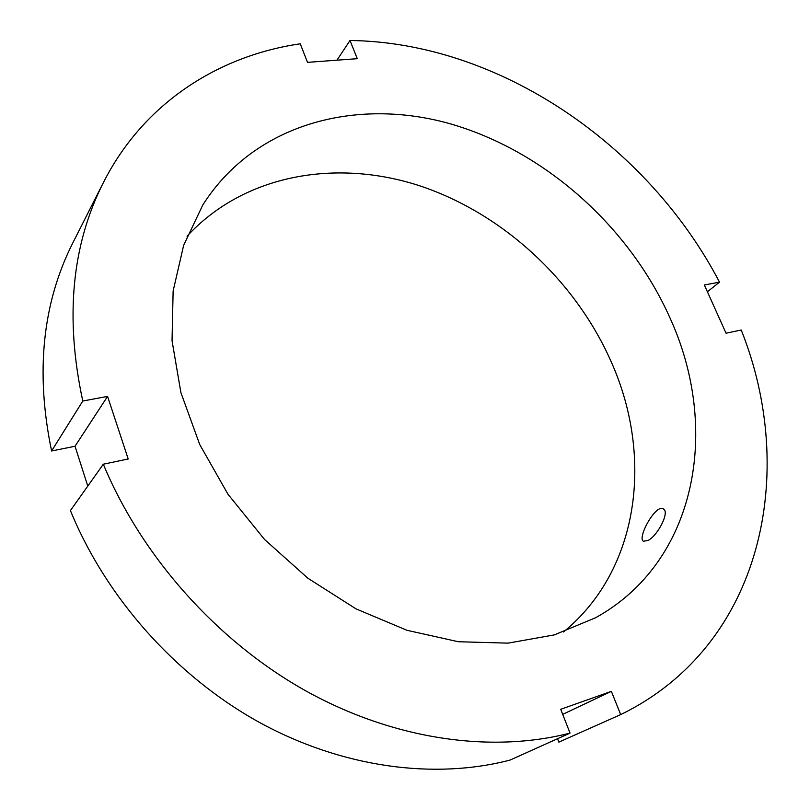 <?xml version="1.0" encoding="UTF-8"?>
<svg xmlns="http://www.w3.org/2000/svg" width="810" height="810" viewBox="0 0 810 810"><rect width="100%" height="100%" fill="white"/><g stroke="black" fill="none" stroke-linecap="round" stroke-linejoin="round"><path stroke-width="1.21" d="M648.162 540.422L643.383 541.262C636.974 537.789 656.171 502.99 663.501 509.034C669.819 512.224 657.76 535.471 648.162 540.422M107.568 396.394L75.026 446.259L51.597 450.988L82.792 401.021L107.568 396.394L128.203 458.976L103.316 464.211L70.419 510.563C105.857 597.385 175.669 675.955 258.765 722.054C342.073 767.839 434.393 779.838 510.077 760.063L570.038 733.101L560.712 709.287L611.358 691.355L620.693 714.592L558.86 742.132L557.533 738.72M611.358 691.355L562.697 714.359M87.794 486.081L75.026 446.259M336.96 60.183L349.991 40.5L357.291 58.684L307.506 62.36L300.257 43.811C218.619 55.627 143.704 103.032 103.477 182.392C71.705 245.005 64.81 317.874 82.792 401.021M620.693 714.592C763.06 645.276 798.002 472.098 741.231 330.014L726.054 333.214L704.335 284.978L719.523 282.143C647.575 144.595 498.676 42.282 349.991 40.5M719.523 282.143L707.393 291.772M103.477 182.392L73.011 242.514C42.414 302.93 35.276 372.418 51.597 450.988M103.316 464.211C141.72 556.51 216.685 640.761 305.127 690.505C393.781 739.925 491.194 753.371 570.038 733.101M669.991 317.945C629.016 226.111 544.3 150.68 449.763 123.667C355.58 97.149 254.259 123.859 202.814 204.96L183.667 245.238L173.127 291.013L172.044 340.767L180.913 392.647L199.726 444.538L227.954 494.211L264.516 539.44L307.861 578.219L356.056 608.897L406.944 630.281L458.318 641.733L508.062 643.14L554.303 634.898L595.492 617.787C697.673 561.472 720.232 427.619 669.991 317.945M563.476 631.982C639.262 570.027 653.214 457.792 612.188 364.024C576.781 281.991 504.012 214.083 420.36 186.016C336.909 158.507 244.549 173.988 187.039 236.226"/></g></svg>

